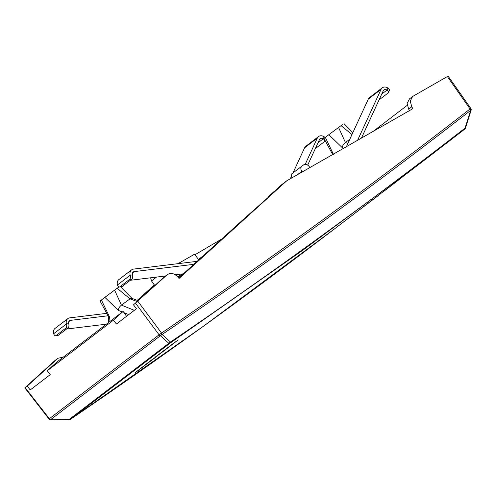 <?xml version="1.0" encoding="UTF-8"?>
<svg xmlns="http://www.w3.org/2000/svg" width="496" height="496" viewBox="0 0 496 496"><rect width="100%" height="100%" fill="white"/><g stroke="black" fill="none" stroke-linecap="round" stroke-linejoin="round"><path stroke-width="0.74" d="M63.19 357.213L57.964 358.236L54.851 360.617L25.432 387.277M154.312 284.896L137.262 300.365M447.832 76.471L447.349 76.551L470.94 110.199M178.69 278.058L242.78 219.926L272.899 193.223L268.553 196.546L281.443 184.853L286.738 180.811L412.895 108.649L411.754 106.82L410.26 101.054L412.61 96.478L447.349 76.551M409.814 110.999L408.673 109.182L407.148 103.428L409.491 98.859L412.61 96.478M407.222 105.344L373.221 131.341M24.8 387.878L49.023 419.008L49.346 418.729L25.172 387.661L27.249 386.074L30.225 389.943L50.214 374.654L47.281 370.76L113.46 320.156L116.436 324.018L136.425 308.735L133.492 304.835L167.003 274.889C170.45 272.447 174.003 273.091 177.667 276.83L179.044 278.479L286.738 180.811M57.964 358.236L27.249 386.074M178.616 263.599L179.422 262.868L178.436 263.618M137.845 300.588L140.932 298.084M154.417 285.051L140.802 297.904M221.718 239.029L194.953 254.746M202.703 256.277L198.425 259.383L194.556 254.206L179.422 262.868M163.885 277.27L167.357 274.592L163.885 277.27L133.492 304.835M471.2 109.765L471.2 109.765A2.158 2.158 0 0 0 470.809 108.432L470.09 108.915L470.94 110.168M178.622 274.381L180.005 276.861M433.957 152.849L464.702 129.177L433.957 152.849L303.378 249.823L170.14 343.102L70.587 419.219C160.369 358.217 248.329 294.785 334.459 228.929L203.912 325.884L70.624 419.194A2.158 1.73 -127.4 0 1 69.285 419.38L168.801 343.288L160.413 335.718L162.105 334.478C267.418 263.165 370.283 188.461 470.698 110.366L464.696 129.177A2.158 2.158 0 0 0 465.434 128.129L471.095 110.354A2.158 2.158 0 0 0 471.194 109.796A2.158 0.899 -177.4 0 0 470.084 108.946C369.687 187.029 266.842 261.721 161.547 333.021L162.105 334.478L170.494 342.048A2.158 1.283 -124.2 0 1 170.14 343.102A2.158 1.73 -127.4 0 1 168.801 343.288L170.494 342.048C270.909 273.829 369.086 202.529 465.037 128.142L465.279 127.974M268.553 196.546L268.807 196.887M126.548 316.293L123.101 311.407L113.46 320.156M123.101 311.407L56.935 361.999L47.281 370.76M182.373 263.14L191.915 261.975M136.828 371.523L157.505 355.868A8999.052 7226.199 52.6 0 1 151.119 360.27L135.29 372.601M155.918 356.655A8999.052 7226.199 52.6 0 1 155.198 357.151L174.35 342.612L161.547 352.693M178.182 339.921L177.859 340.113M159.334 354.299A8999.052 7226.199 52.6 0 0 161.584 352.743M334.447 228.935L375.274 197.712A8999.052 7226.199 52.6 0 0 381.436 193.006L381.622 192.863M381.418 193.018L385.504 190.049A402.436 4.755 143.5 0 0 401.568 177.711L379.359 194.587A8999.052 7226.199 52.6 0 0 381.523 192.938M164.511 276.768L164.058 276.16M154.764 285.541L151.528 280.934L156.587 277.072M150.617 277.797L151.528 280.934M309.944 167.536L308.927 166.234C307.185 164.312 305.4 163.866 303.577 164.889L291.822 173.817L291.047 178.343M302.238 171.945L301.828 171.387C300.464 169.192 300.545 167.388 302.076 165.974M301.971 166.061L291.822 173.817M332.165 153.555L333.039 154.324M328.829 134.695L338.57 127.46L345.408 142.457C343.356 144.131 342.339 145.898 342.352 147.752L328.829 134.695L325.333 137.367L333.523 154.541M332.196 153.611L323.975 138.446L325.333 137.367M345.452 142.426L349.804 139.264M338.57 127.46L341.093 125.624L351.962 134.583M341.093 125.624L342.6 124.694M343.957 123.616L352.854 132.649M401.797 177.525L399.367 179.292M359.036 210.13L362.074 207.911A402.436 4.755 143.5 0 0 380.909 193.558L376.91 196.466M315.289 148.657L324.316 141.751A3.23 1.773 -155.3 0 0 324.638 141.36A3.23 1.773 -155.3 0 0 323.237 138.837A3.23 2.598 52.6 0 0 320.143 138.725A3.23 2.598 52.6 0 0 319.492 139.543L307.712 165.094M379.056 99.901L388.083 92.994A3.23 1.773 -155.3 0 0 388.405 92.603A3.23 1.773 -155.3 0 0 386.998 90.08A3.23 2.598 52.6 0 0 383.904 89.962A3.23 2.598 52.6 0 0 383.253 90.787L361.46 138.068M65.825 328.123A3.23 1.742 -97 0 0 66.458 323.956L53.704 333.709A3.23 1.742 83 0 0 55.626 335.749A3.23 1.742 83 0 0 56.129 335.532L65.825 328.123L68.076 327.85A3.23 1.742 -97 0 0 68.708 323.683A3.23 2.598 -127.4 0 1 69.446 320.782A3.23 2.598 -127.4 0 1 70.519 320.354L68.758 321.706M197.123 261.336L133.536 269.105A5.927 4.762 -127.4 0 0 131.576 269.886A5.927 4.762 -127.4 0 0 130.225 275.199L132.475 274.927A3.23 2.598 -127.4 0 1 133.213 272.025A3.23 2.598 -127.4 0 1 134.28 271.597L132.519 272.943M325.072 137.566A3.23 1.773 -155.3 0 0 324.179 136.791A5.927 4.762 52.6 0 0 318.506 136.58L305.753 146.332A5.927 4.762 52.6 0 0 304.563 147.839L293 172.918M318.506 136.58A5.927 4.762 52.6 0 0 317.316 138.086L305.214 164.337M388.405 92.603L389.348 90.557A3.23 1.773 -155.3 0 0 387.94 88.034A5.927 4.762 52.6 0 0 382.267 87.823A5.927 4.762 52.6 0 0 381.077 89.33L357.591 140.281M382.267 87.823L369.514 97.576A5.927 4.762 52.6 0 0 368.323 99.082L381.077 89.33M53.704 333.709A5.927 4.762 -127.4 0 1 55.062 328.395L67.816 318.643A5.927 4.762 -127.4 0 1 69.769 317.862L106.745 313.348M68.708 323.683L66.458 323.956A5.927 4.762 -127.4 0 1 67.816 318.643M117.471 284.952A3.23 1.742 -97 0 0 119.393 286.992A3.23 1.742 -97 0 0 119.896 286.775L129.586 279.366A3.23 1.742 83 0 0 130.225 275.199L117.471 284.952A5.927 4.762 -127.4 0 1 118.823 279.639L131.576 269.886M346.375 146.698L368.323 99.082M290.805 177.673L290.303 178.771M193.824 264.331L134.28 271.597M183.384 273.798L175.348 274.778M165.546 275.974L130.281 280.283M108.066 315.772L70.519 320.354M106.411 324.167L66.514 329.04M68.076 327.85L58.385 335.259A3.23 1.742 83 0 1 57.877 335.47L55.626 335.749M132.475 274.927A3.23 1.742 83 0 1 131.843 279.093L122.146 286.502A3.23 1.742 -97 0 1 121.644 286.713L119.393 286.992M108.277 316.169L109.616 317.149L109.945 321.47M104.873 297.34L114.607 290.11L121.427 305.121C119.369 306.801 118.352 308.568 118.37 310.415L104.873 297.34L101.407 299.993L109.616 317.149M121.47 305.09L130.076 298.84L131.787 298.282L138.08 300.675M108.308 316.225L100.08 301.047L101.407 299.993M114.607 290.11L117.143 288.269L130.026 298.877M117.143 288.269L118.978 286.948M155.986 356.736L161.591 352.662A402.436 4.755 143.5 0 0 177.494 340.442L174.679 342.488A402.436 4.755 143.5 0 0 155.986 356.736L155.893 356.624M155.806 357.039L151.435 360.214A402.436 4.755 143.5 0 0 135.532 372.434L138.347 370.388A402.436 4.755 143.5 0 0 156.438 356.599M182.243 273.935L177.903 277.109M49.023 419.008A2.158 2.158 0 0 0 50.177 419.765L50.177 419.765A2.158 0.862 -75.2 0 0 50.201 419.777A2.158 0.862 -75.2 0 0 50.66 419.635L160.382 335.705A2.158 0.905 -74.5 0 0 161.516 333.014L137.876 301.301M69.552 419.238L50.784 419.845A2.158 2.158 0 0 1 50.201 419.777A2.158 0.862 -75.2 0 0 50.635 419.628L49.346 418.729L159.098 334.812L135.569 303.248M54.486 360.921L57.604 358.534M161.547 333.021L159.098 334.812A2.158 1.73 52.6 0 0 160.382 335.705L160.413 335.718A2.158 0.905 -74.5 0 0 161.547 333.021M408.673 109.182L411.754 106.82M50.784 419.845L69.403 419.591A2.158 2.158 0 0 0 70.587 419.219L70.469 419.287M182.596 273.891A9.833 7.899 52.6 0 0 182.85 274.282M297.736 174.518L301.828 171.387M345.408 142.457L347.876 143.443M342.352 147.752L343.635 148.267M317.955 142.873L323.237 138.837L324.179 136.791M381.722 94.116L386.998 90.08L387.94 88.034M304.563 147.839L317.316 138.086M56.129 335.532L58.385 335.259M129.586 279.366L131.843 279.093M119.896 286.775L122.146 286.502M121.427 305.121L134.335 310.335M118.37 310.415L122.314 312.009M124.012 312.691L128.749 314.607M130.076 298.84L137.138 301.525M448.13 76.155L470.809 108.432M401.76 177.463L433.969 152.842M332.109 153.45L332.202 154.802M325.06 140.442L324.638 141.36M108.221 316.064L108.698 322.419M131.961 298.344L120.633 286.837"/></g></svg>

